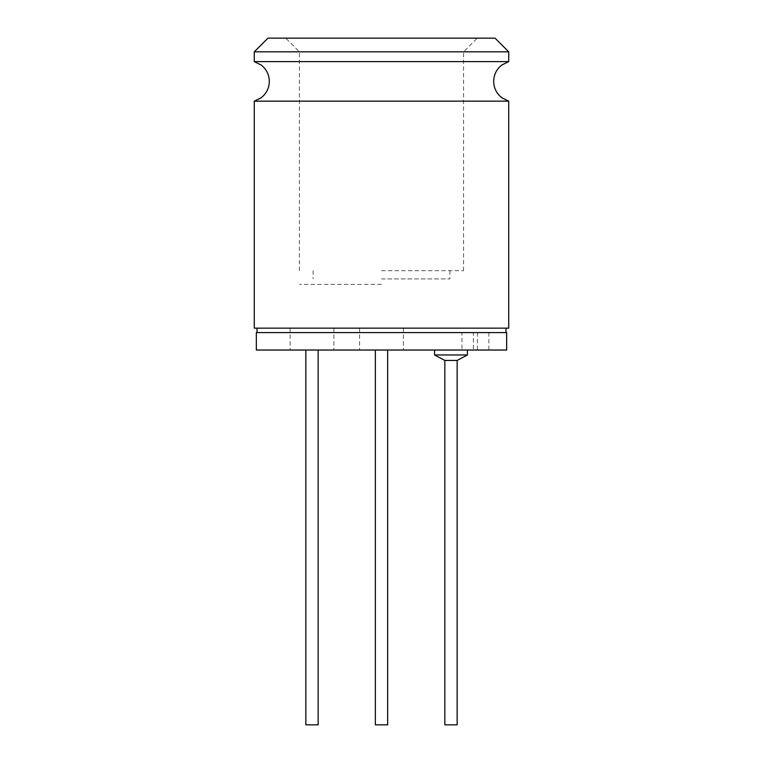 <?xml version="1.0" encoding="UTF-8"?>
<svg xmlns="http://www.w3.org/2000/svg" width="763" height="763" viewBox="0 0 763 763"><rect width="100%" height="100%" fill="white"/><g stroke="black" fill="none" stroke-linecap="round" stroke-linejoin="round"><path stroke-width="0.57" stroke-dasharray="3.81 2.86" d="M312.01 328.147L333.898 328.147L312.01 328.147M312.01 350.036L333.898 350.036L312.01 350.036M508.721 328.147L254.279 328.147M256.33 350.036L461.93 350.036L461.93 332.582L473.394 332.582L473.394 350.036L506.67 350.036M305.858 724.85L318.161 724.85M375.348 350.036L381.5 350.036L375.348 350.036L375.348 724.85L387.652 724.85L375.348 724.85L387.652 724.85L387.652 350.036L381.5 350.036L403.389 350.036L359.611 350.036L387.652 350.036M444.839 360.432L457.142 360.432M467.404 354.967L434.576 354.967M450.99 350.036L434.576 350.036L450.99 350.036M444.839 724.85L457.142 724.85M254.279 61.603L508.721 61.603M495.034 38.15L267.966 38.15M254.279 51.827L508.721 51.827M381.5 284.38L299.42 284.38L381.5 284.38M508.721 101.155L254.279 101.155M381.5 51.827L463.58 51.827L381.5 51.827M381.5 270.693L463.58 270.693L381.5 270.693M381.5 278.905L449.893 278.905L381.5 278.905M381.5 328.147L505.983 328.147L381.5 328.147M256.33 332.582L461.93 332.582M473.394 332.582L506.67 332.582M477.409 332.582L477.409 350.036M488.864 332.582L488.864 350.036M461.93 350.036L473.394 350.036M381.5 332.582L257.017 332.582L381.5 332.582M333.898 328.147L333.898 350.036L333.898 328.147M290.121 328.147L290.121 350.036L290.121 328.147M403.389 328.147L403.389 350.036L403.389 328.147M359.611 328.147L359.611 350.036L359.611 328.147M299.42 270.693L299.42 51.827L285.744 38.15M463.58 270.693L463.58 51.827L477.256 38.15M313.107 270.693L313.107 278.905M449.893 270.693L449.893 278.905"/><path stroke-width="1.14" d="M318.161 350.036L318.161 724.85L305.858 724.85L305.858 350.036M444.839 360.432L444.839 724.85L457.142 724.85L457.142 360.432L444.839 360.432L434.576 354.967L467.404 354.967L467.404 350.036M508.721 51.827L254.279 51.827L267.966 38.15L495.034 38.15L508.721 51.827L508.721 61.603L254.279 61.603L261.289 65.084C266.497 69.271 269.177 74.698 269.329 81.374C269.167 88.212 266.373 93.725 260.965 97.902L254.279 101.155L508.721 101.155L508.721 328.147L254.279 328.147L254.279 101.155M506.67 332.582L256.33 332.582L256.33 350.036L506.67 350.036L506.67 332.582M387.652 350.036L387.652 724.85L375.348 724.85L375.348 350.036M457.142 360.432L467.404 354.967M434.576 354.967L434.576 350.036M508.721 61.603L501.711 65.084C496.503 69.271 493.823 74.698 493.671 81.374C493.833 88.212 496.627 93.725 502.035 97.902L508.721 101.155M254.279 51.827L254.279 61.603M505.983 328.147L505.983 332.582M257.017 328.147L257.017 332.582"/></g></svg>
